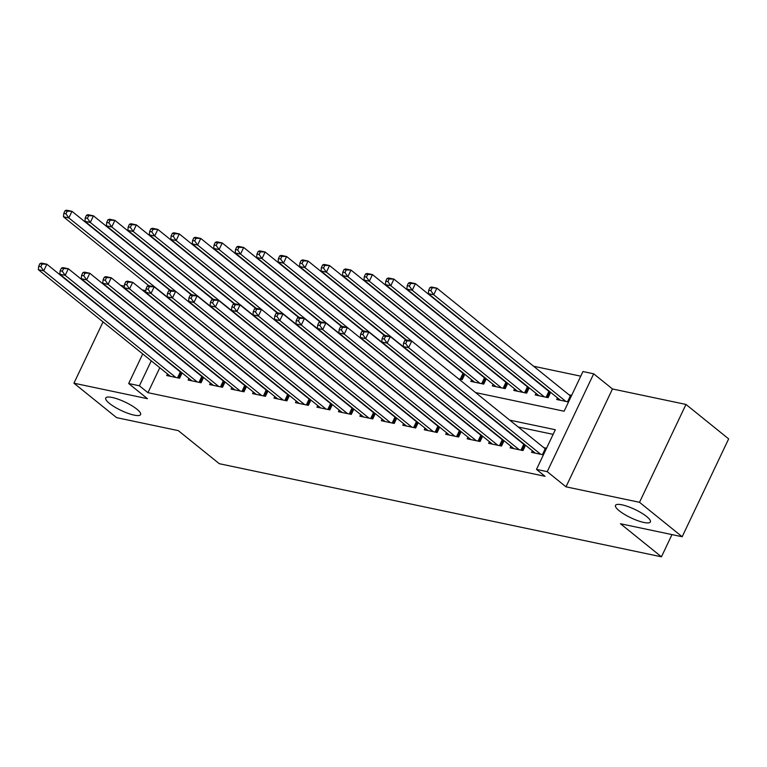 <?xml version="1.0" encoding="UTF-8"?>
<svg xmlns="http://www.w3.org/2000/svg" width="767" height="767" viewBox="0 0 767 767"><rect width="100%" height="100%" fill="white"/><g stroke="black" fill="none" stroke-linecap="round" stroke-linejoin="round"><path stroke-width="1.15" d="M619.209 510.755A19.3 4.64 25.4 0 1 615.508 505.367A19.3 4.64 25.4 0 1 628.106 506.613A19.3 4.64 25.4 0 1 646.677 516.546A19.3 4.64 25.4 0 1 650.378 521.924A19.3 4.64 25.4 0 1 637.78 520.688A19.3 4.64 25.4 0 1 619.209 510.755M109.441 403.404A19.3 4.64 25.4 0 1 105.741 398.015A19.3 4.64 25.4 0 1 118.339 399.262A19.3 4.64 25.4 0 1 136.91 409.195A19.3 4.64 25.4 0 1 140.61 414.583A19.3 4.64 25.4 0 1 128.012 413.336A19.3 4.64 25.4 0 1 109.441 403.404M475.578 392.579L564.119 411.217L582.958 371.544L593.687 373.807L547.226 471.667L536.488 469.404L555.327 429.731L509.719 420.134M612.469 388.965L565.998 486.824L639.515 502.308L682.179 536.747L728.65 438.887L685.976 404.439L612.469 388.965L593.687 373.807M145.826 290.693L142.163 289.926M124.359 286.177L120.697 285.401M181.654 287.04L182.421 287.203M580.763 376.175L533.611 366.252M512.912 361.89L512.145 361.727M491.455 357.374L490.688 357.211M469.989 352.849L469.222 352.686M448.522 348.333L447.755 348.17M427.056 343.808L426.289 343.645M405.599 339.292L404.832 339.129M384.133 334.767L383.366 334.604M362.666 330.251L361.899 330.088M341.2 325.726L340.433 325.572M319.743 321.21L318.976 321.047M298.277 316.685L297.51 316.531M276.81 312.169L276.043 312.006M255.344 307.653L254.586 307.49M233.887 303.128L233.12 302.965M212.421 298.612L211.654 298.449M639.515 502.308L685.976 404.439M103.037 321.91L73.939 383.203L147.446 398.687L128.674 383.529L142.729 353.942M682.179 536.747L620.474 523.746L661.442 556.813L219.285 463.699L178.318 430.642L116.603 417.641L73.939 383.203M532.365 450.756L531.589 452.377L543.4 454.86M510.899 446.231L510.132 447.851L523.008 450.565L525.529 445.243M489.432 441.715L488.665 443.336L501.541 446.049L504.072 440.728M467.966 437.2L467.199 438.82L480.075 441.524L482.606 436.202M446.509 432.674L445.732 434.295L458.618 437.008L461.14 431.687M425.043 428.159L424.276 429.779L437.152 432.492L439.673 427.161M403.576 423.633L402.809 425.254L415.685 427.967L418.216 422.646M382.11 419.118L381.343 420.738L394.219 423.451L396.75 418.12M360.653 414.592L359.876 416.213L372.762 418.926L375.284 413.605M339.187 410.077L338.42 411.697L351.296 414.41L353.827 409.089M317.72 405.551L316.953 407.172L329.829 409.885L332.36 404.564M296.254 401.036L295.487 402.656L308.363 405.369L310.894 400.048M274.797 396.52L274.02 398.14L286.906 400.844L289.427 395.523M253.331 391.995L252.564 393.615L265.44 396.328L267.971 391.007M231.864 387.479L231.097 389.099L243.973 391.803L246.504 386.482M210.398 382.954L209.631 384.574L222.507 387.287L225.038 381.966M188.941 378.438L188.164 380.058L201.05 382.771L203.571 377.441M462.415 372.35L461.648 372.187M483.881 376.865L483.114 376.702M505.348 381.391L504.581 381.228M526.814 385.906L526.047 385.743M548.271 390.432L547.504 390.269M65.061 210.714L63.805 213.36L65.943 213.811L67.199 211.174L65.061 210.714L66.604 210.187L71.973 211.318L68.838 217.924L201.702 324.719M222.401 329.081L223.168 329.235M107.984 219.755L106.728 222.401L108.876 222.852L110.132 220.206L107.984 219.755L109.537 219.228L114.897 220.359L111.761 226.965L244.635 333.76M129.45 224.28L128.194 226.927L130.342 227.377L131.598 224.731L129.45 224.28L131.004 223.743L136.363 224.875L133.228 231.49L266.101 338.276M150.907 228.796L149.661 231.442L151.799 231.893L153.055 229.247L150.907 228.796L152.46 228.269L157.829 229.4L154.685 236.006L287.558 342.801M308.257 347.154L309.024 347.317M193.84 237.837L192.584 240.483L194.732 240.934L195.988 238.288L193.84 237.837L195.393 237.31L200.753 238.432L197.618 245.047L330.491 351.842M215.306 242.362L214.051 244.999L216.198 245.459L217.454 242.813L215.306 242.362L216.86 241.826L222.219 242.957L219.084 249.572L351.957 356.358M236.763 246.878L235.507 249.524L237.655 249.975L238.911 247.329L236.763 246.878L238.316 246.341L243.685 247.473L240.541 254.088L373.414 360.883M394.113 365.236L394.88 365.399M279.696 255.919L278.44 258.565L280.588 259.016L281.844 256.37L279.696 255.919L281.249 255.382L286.609 256.514L283.474 263.129L416.347 369.915M301.163 260.435L299.907 263.081L302.054 263.532L303.31 260.885L301.163 260.435L302.706 259.908L308.075 261.039L304.94 267.645L437.804 374.44M322.619 264.96L321.363 267.606L323.511 268.057L324.767 265.411L322.619 264.96L324.173 264.423L329.542 265.555L326.397 272.17L458.513 378.802L462.271 379.588L464.792 374.267M471.619 379.78L470.852 381.4L483.728 384.114L486.259 378.783M493.085 384.296L492.318 385.916L505.194 388.629L507.725 383.308M514.552 388.821L513.785 390.441L526.661 393.155L529.192 387.824M536.018 393.337L535.241 394.957L548.127 397.67L550.648 392.349M557.475 397.862L556.708 399.482L568.51 401.966L571.127 396.434A3.02 0.729 25.4 0 1 570.341 395.887L436.864 288.152L433.719 294.768L428.35 293.636L560.466 400.269M571.655 395.35L568.97 394.784M159.795 367.719L147.945 392.675L545.021 476.297L536.488 469.404M553.132 434.362L518.252 427.018M497.553 422.655L496.786 422.502M476.086 418.14L475.319 417.977M454.62 413.624L453.853 413.461M433.163 409.099L432.396 408.936M411.697 404.583L410.93 404.42M390.23 400.058L389.463 399.895M368.764 395.542L368.007 395.379M347.307 391.017L346.54 390.854M325.841 386.501L325.074 386.338M304.374 381.976L303.607 381.822M282.908 377.46L282.151 377.297M261.451 372.944L260.684 372.781M239.985 368.419L239.218 368.256M218.518 363.903L217.751 363.74M197.052 359.378L196.294 359.215M175.595 354.862L174.828 354.699M167.474 373.913L166.707 375.533L179.583 378.246L182.115 372.925M179.737 371.007L178.97 370.844M201.194 375.523L200.427 375.36M222.66 380.048L221.893 379.886M244.127 384.564L243.36 384.401M265.593 389.09L264.826 388.927M287.05 393.605L286.283 393.442M308.516 398.121L307.749 397.968M329.983 402.646L329.216 402.483M351.439 407.162L350.682 407.009M372.906 411.687L372.139 411.524M394.372 416.203L393.605 416.04M415.839 420.728L415.072 420.565M437.295 425.244L436.538 425.081M458.762 429.769L457.995 429.606M480.228 434.285L479.461 434.122M501.695 438.81L500.928 438.647M523.152 443.326L522.394 443.163M546.535 448.254L543.851 447.688M661.442 556.813L671.988 534.599M565.998 486.824L547.226 471.667M147.945 392.675L139.402 385.791L128.674 383.529M175.077 329.292L175.844 329.455M196.544 333.818L197.311 333.981M218.01 338.333L218.777 338.496M239.477 342.859L240.234 343.012M260.933 347.374L261.7 347.537M282.4 351.9L283.167 352.053M303.866 356.415L304.633 356.578M325.333 360.931L326.09 361.094M346.789 365.456L347.556 365.619M368.256 369.972L369.023 370.135M389.722 374.497L390.489 374.66M411.189 379.013L411.946 379.176M432.646 383.538L433.413 383.701M454.112 388.054L454.879 388.217M151.262 360.826L139.402 385.791M489.02 415.772L488.253 415.609M467.554 411.256L466.787 411.093M446.087 406.731L445.32 406.568M424.621 402.215L423.863 402.052M403.164 397.69L402.397 397.527M381.698 393.174L380.931 393.011M360.231 388.648L359.464 388.486M338.765 384.133L338.007 383.97M317.308 379.607L316.541 379.454M295.841 375.092L295.074 374.929M274.375 370.576L273.608 370.413M252.918 366.051L252.151 365.888M231.452 361.535L230.685 361.372M209.985 357.01L209.218 356.847M188.519 352.494L187.752 352.331M167.062 347.969L166.295 347.806M39.942 263.618L38.686 266.264L40.833 266.715L42.089 264.069L39.942 263.618L41.485 263.081L46.854 264.212L43.719 270.828L175.825 377.46M40.833 266.715L43.719 270.828L38.35 269.696L170.456 376.329M42.089 264.069L46.854 264.212L180.331 371.947A3.02 0.729 -154.6 0 0 181.127 372.494L182.047 373.05M38.686 266.264L38.35 269.696M169.881 290.338L71.973 211.318L67.199 211.174M65.943 213.811L68.838 217.924L63.469 216.802L148.817 285.688M63.469 216.802L63.805 213.36M61.398 268.134L60.142 270.78L62.29 271.23L63.546 268.584L61.398 268.134L62.952 267.606L68.321 268.738L65.176 275.343L197.292 381.976M62.29 271.23L65.176 275.343L59.816 274.212L191.923 380.844M63.546 268.584L68.321 268.738L201.798 376.463A3.02 0.729 -154.6 0 0 202.584 377.009L203.514 377.575M60.142 270.78L59.816 274.212M82.865 272.659L81.609 275.295L83.756 275.756L85.012 273.11L82.865 272.659L84.418 272.122L89.787 273.253L86.642 279.869L218.758 386.501M83.756 275.756L86.642 279.869L81.273 278.737L213.389 385.37M85.012 273.11L89.787 273.253L223.264 380.988A3.02 0.729 -154.6 0 0 224.05 381.535L224.98 382.091M81.609 275.295L81.273 278.737M104.331 277.175L103.075 279.821L105.223 280.271L106.479 277.625L104.331 277.175L105.884 276.647L111.244 277.769L108.109 284.384L240.215 391.017M105.223 280.271L108.109 284.384L102.74 283.253L234.855 389.885M106.479 277.625L111.244 277.769L244.721 385.504A3.02 0.729 -154.6 0 0 245.517 386.05L246.437 386.616M103.075 279.821L102.74 283.253M125.798 281.69L124.542 284.336L126.689 284.797L127.945 282.151L125.798 281.69L127.341 281.163L132.71 282.294L129.575 288.91L261.681 395.532M126.689 284.797L129.575 288.91L124.206 287.778L256.312 394.411M127.945 282.151L132.71 282.294L266.187 390.029A3.02 0.729 -154.6 0 0 266.983 390.576L267.904 391.132M124.542 284.336L124.206 287.778M86.518 215.239L85.262 217.886L87.409 218.336L88.665 215.69L86.518 215.239L88.071 214.702L93.44 215.834L90.295 222.449L84.936 221.318L170.274 290.204L175.643 291.335L309.12 399.07A3.02 0.729 -154.6 0 0 309.906 399.617L310.836 400.173M191.347 294.854L93.44 215.834L88.665 215.69M222.411 329.081L90.295 222.449L87.409 218.336M84.936 221.318L85.262 217.886M212.804 299.379L114.897 220.359L110.132 220.206M108.876 222.852L111.761 226.965L106.392 225.834L191.74 294.729L197.1 295.851L330.577 403.586A3.02 0.729 -154.6 0 0 331.373 404.132L332.293 404.698M106.392 225.834L106.728 222.401M234.271 303.895L136.363 224.875L131.598 224.731M130.342 227.377L133.228 231.49L127.859 230.359L213.207 299.245M127.859 230.359L128.194 226.927M255.737 308.42L157.829 229.4L153.055 229.247M151.799 231.893L154.685 236.006L149.325 234.875L234.673 303.761L240.033 304.892L373.51 412.627A3.02 0.729 -154.6 0 0 374.296 413.173L375.226 413.739M149.325 234.875L149.661 231.442M147.254 286.216L145.998 288.862L148.146 289.312L149.402 286.666L147.254 286.216L148.808 285.679L154.177 286.81L151.032 293.425L283.148 400.058M148.146 289.312L151.032 293.425L145.672 292.294L277.779 398.926M149.402 286.666L154.177 286.81L287.654 394.545A3.02 0.729 -154.6 0 0 288.44 395.091L289.37 395.657M145.998 288.862L145.672 292.294M172.374 233.321L171.118 235.958L173.265 236.418L174.521 233.772L172.374 233.321L173.927 232.785L179.296 233.916L176.151 240.531L170.792 239.4L256.13 308.286L261.499 309.417L394.976 417.143A3.02 0.729 -154.6 0 0 395.762 417.689L396.692 418.255M277.203 312.936L179.296 233.916L174.521 233.772M308.267 347.163L176.151 240.531L173.265 236.418M170.792 239.4L171.118 235.958M170.868 291.192L168.721 290.731L167.465 293.377L169.612 293.828L170.868 291.192L175.643 291.335L172.498 297.941L304.614 404.573M169.612 293.828L172.498 297.941L167.129 296.819L299.245 403.442M168.721 290.731L170.274 290.204M167.465 293.377L167.129 296.819M298.66 317.461L200.753 238.432L195.988 238.288M194.732 240.934L197.618 245.047L192.249 243.916L277.596 312.802L282.956 313.933L416.433 421.668A3.02 0.729 -154.6 0 0 417.229 422.214L418.149 422.77M192.249 243.916L192.584 240.483M192.335 295.707L190.187 295.257L188.931 297.903L191.079 298.353L192.335 295.707L197.1 295.851L193.965 302.466L326.071 409.099M191.079 298.353L193.965 302.466L188.596 301.335L320.711 407.967M190.187 295.257L191.74 294.72M188.931 297.903L188.596 301.335M320.127 321.977L222.219 242.957L217.454 242.813M216.198 245.459L219.084 249.572L213.715 248.441L299.063 317.327M213.715 248.441L214.051 244.999M211.654 299.772L210.398 302.419L212.545 302.869L213.801 300.223L211.654 299.772L213.197 299.245L218.566 300.376L215.431 306.982L347.537 413.614M212.545 302.869L215.431 306.982L210.062 305.851L342.168 412.483M213.801 300.223L218.566 300.376L352.043 408.111A3.02 0.729 -154.6 0 0 352.839 408.658L353.76 409.214M210.398 302.419L210.062 305.851M341.593 326.502L243.685 247.473L238.911 247.329M237.655 249.975L240.541 254.088L235.181 252.957L320.529 321.843L325.889 322.974L459.366 430.709A3.02 0.729 -154.6 0 0 460.152 431.255L461.082 431.811M235.181 252.957L235.507 249.524M235.258 304.748L233.11 304.298L231.855 306.944L234.002 307.394L235.258 304.748L240.033 304.892L236.888 311.507L369.004 418.14M234.002 307.394L236.888 311.507L231.529 310.376L363.635 417.008M233.11 304.298L234.664 303.761M231.855 306.944L231.529 310.376M258.23 251.394L256.974 254.04L259.121 254.491L260.377 251.854L258.23 251.394L259.783 250.867L265.152 251.998L262.007 258.604L256.648 257.482L341.986 326.368L347.355 327.49L480.823 435.225A3.02 0.729 -154.6 0 0 481.618 435.771L482.548 436.337M363.05 331.018L265.152 251.998L260.377 251.854M394.123 365.236L262.007 258.604L259.121 254.491M256.648 257.482L256.974 254.04M256.724 309.264L254.577 308.813L253.321 311.46L255.469 311.91L256.724 309.264L261.499 309.417L258.354 316.023L390.47 422.655M255.469 311.91L258.354 316.023L252.985 314.892L385.101 421.524M254.577 308.813L256.13 308.286M253.321 311.46L252.985 314.892M384.516 335.543L286.609 256.514L281.844 256.37M280.588 259.016L283.474 263.129L278.105 261.998L363.453 330.884L368.812 332.015L502.289 439.75A3.02 0.729 -154.6 0 0 503.085 440.296L504.005 440.852M278.105 261.998L278.44 258.565M278.191 313.789L276.043 313.339L274.787 315.975L276.935 316.435L278.191 313.789L282.956 313.933L279.821 320.548L411.927 427.181M276.935 316.435L279.821 320.548L274.452 319.417L406.568 426.049M276.043 313.339L277.596 312.802M274.787 315.975L274.452 319.417M405.983 340.059L308.075 261.039L303.31 260.885M302.054 263.532L304.94 267.645L299.571 266.513L384.919 335.409M299.571 266.513L299.907 263.081M297.51 317.854L296.254 320.501L298.401 320.951L299.648 318.305L297.51 317.854L299.053 317.327L304.422 318.449L301.287 325.064L433.393 431.696M298.401 320.951L301.287 325.064L295.918 323.933L428.024 430.565M299.648 318.305L304.422 318.449L437.899 426.184A3.02 0.729 -154.6 0 0 438.695 426.73L439.616 427.296M296.254 320.501L295.918 323.933M464.735 374.401L463.805 373.836A3.02 0.729 25.4 0 1 463.019 373.289L329.542 265.555L324.767 265.411M323.511 268.057L326.397 272.17L321.037 271.039L406.385 339.925L411.745 341.056L545.222 448.791A3.02 0.729 -154.6 0 0 546.008 449.337L543.391 454.86M321.037 271.039L321.363 267.606M344.086 269.476L342.83 272.122L344.977 272.573L346.233 269.926L344.086 269.476L345.639 268.949L351.008 270.08L347.863 276.686L342.494 275.554L474.61 382.187M486.201 378.917L485.271 378.352A3.02 0.729 25.4 0 1 484.485 377.805L351.008 270.08L346.233 269.926M479.979 383.318L347.863 276.686L344.977 272.573M342.494 275.554L342.83 272.122M365.552 274.001L364.296 276.638L366.444 277.098L367.7 274.452L365.552 274.001L367.105 273.464L372.465 274.596L369.33 281.211L363.961 280.08L496.076 386.712M507.658 383.433L506.738 382.877A3.02 0.729 25.4 0 1 505.942 382.33L372.465 274.596L367.7 274.452M501.436 387.843L369.33 281.211L366.444 277.098M363.961 280.08L364.296 276.638M321.114 322.83L318.967 322.38L317.711 325.016L319.858 325.476L321.114 322.83L325.889 322.974L322.744 329.589L454.86 436.212M319.858 325.476L322.744 329.589L317.385 328.458L449.491 435.09M318.967 322.38L320.52 321.843M317.711 325.016L317.385 328.458M342.581 327.346L340.433 326.895L339.177 329.542L341.325 329.992L342.581 327.346L347.355 327.49L344.21 334.105L476.326 440.737M341.325 329.992L344.21 334.105L338.841 332.974L470.957 439.606M340.433 326.895L341.986 326.368M339.177 329.542L338.841 332.974M364.047 331.871L361.899 331.411L360.643 334.057L362.791 334.508L364.047 331.871L368.812 332.015L365.677 338.621L497.783 445.253M362.791 334.508L365.677 338.621L360.308 337.499L492.424 444.122M361.899 331.411L363.453 330.884M360.643 334.057L360.308 337.499M387.019 278.517L385.763 281.163L387.91 281.614L389.166 278.967L387.019 278.517L388.562 277.99L393.931 279.111L390.796 285.727L385.427 284.595L517.533 391.228M529.125 387.958L528.204 387.393A3.02 0.729 25.4 0 1 527.408 386.846L393.931 279.111L389.166 278.967M522.902 392.359L390.796 285.727L387.91 281.614M385.427 284.595L385.763 281.163M383.366 335.936L382.11 338.583L384.248 339.033L385.504 336.387L383.366 335.936L384.909 335.4L390.278 336.531L387.143 343.146L519.249 449.778M384.248 339.033L387.143 343.146L381.774 342.015L513.88 448.647M385.504 336.387L390.278 336.531L523.756 444.266A3.02 0.729 -154.6 0 0 524.551 444.812L525.472 445.378M382.11 338.583L381.774 342.015M408.475 283.042L407.219 285.679L409.367 286.139L410.623 283.493L408.475 283.042L410.029 282.505L415.398 283.637L412.253 290.252L406.893 289.121L539 395.753M550.591 392.474L549.661 391.918A3.02 0.729 25.4 0 1 548.875 391.371L415.398 283.637L410.623 283.493M544.369 396.875L412.253 290.252L409.367 286.139M406.893 289.121L407.219 285.679M406.97 340.903L404.823 340.452L403.567 343.098L405.714 343.549L406.97 340.903L411.745 341.056L408.6 347.662L540.716 454.294M405.714 343.549L408.6 347.662L403.241 346.54L535.347 453.163M404.823 340.452L406.376 339.925M403.567 343.098L403.241 346.54M429.942 287.558L431.495 287.031L436.864 288.152L429.942 287.558L428.686 290.204L430.833 290.655L432.089 288.008M565.835 401.4L433.719 294.768L430.833 290.655M428.35 293.636L428.686 290.204M177.541 377.815L180.331 371.947M178.5 378.016L181.127 372.494M199.008 382.34L201.798 376.463M199.966 382.541L202.584 377.009M220.474 386.856L223.264 380.988M221.433 387.057L224.05 381.535M241.941 391.381L244.721 385.504M242.89 391.582L245.517 386.05M263.397 395.897L266.187 390.029M264.356 396.098L266.983 390.576M284.864 400.422L287.654 394.545M285.823 400.623L288.44 395.091M306.33 404.938L309.12 399.07M307.279 405.139L309.906 399.617M327.787 409.453L330.577 403.586M328.746 409.655L331.373 404.132M349.253 413.979L352.043 408.111M350.212 414.18L352.839 408.658M370.72 418.494L373.51 412.627M371.679 418.696L374.296 413.173M392.186 423.02L394.976 417.143M393.135 423.221L395.762 417.689M413.643 427.535L416.433 421.668M414.602 427.737L417.229 422.214M435.11 432.061L437.899 426.184M436.068 432.262L438.695 426.73M463.805 373.836L461.188 379.358M463.019 373.289L460.229 379.157M485.271 378.352L482.654 383.883M484.485 377.805L481.695 383.682M506.738 382.877L504.111 388.399M505.942 382.33L503.162 388.198M456.576 436.576L459.366 430.709M457.535 436.778L460.152 431.255M478.042 441.102L480.823 435.225M478.992 441.303L481.618 435.771M499.499 445.617L502.289 439.75M500.458 445.819L503.085 440.296M528.204 387.393L525.577 392.925M527.408 386.846L524.618 392.723M520.966 450.143L523.756 444.266M521.924 450.344L524.551 444.812M549.661 391.918L547.044 397.44M548.875 391.371L546.085 397.239M542.432 454.658L545.222 448.791M570.341 395.887L567.551 401.764"/></g></svg>
